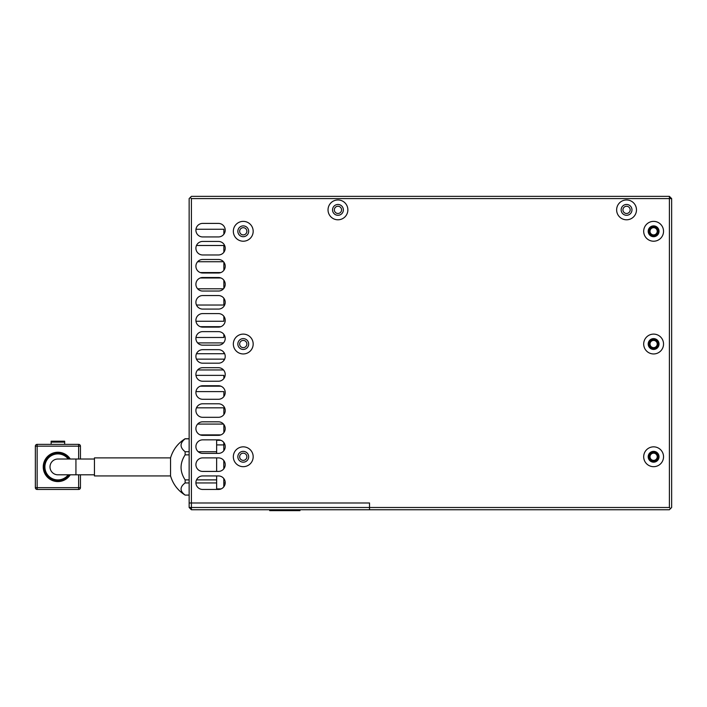 <?xml version="1.0" encoding="UTF-8"?>
<svg xmlns="http://www.w3.org/2000/svg" width="707" height="707" viewBox="0 0 707 707"><rect width="100%" height="100%" fill="white"/><g stroke="black" fill="none" stroke-linecap="round" stroke-linejoin="round"><path stroke-width="1.06" d="M170.555 475.935L170.555 457.889L94.446 457.889L94.446 475.935L170.555 475.935C173.012 484.154 177.864 490.543 185.128 495.094L185.128 495.094C179.719 491.038 179.719 486.999 185.128 482.952L189.14 482.952M189.14 495.094L185.128 495.094L189.14 495.068M223.801 444.915L216.642 444.915M221.123 488.908L216.642 488.908M189.14 479.885L185.128 479.885L185.128 482.952M185.128 479.885C179.719 471.587 179.719 463.244 185.128 454.857L189.14 454.857M189.14 451.729L185.128 451.729L185.128 454.857M185.128 451.729C179.719 447.434 179.719 443.139 185.128 438.826L189.14 438.826M170.555 457.889C173.012 449.67 177.864 443.28 185.128 438.729L185.128 438.826M195.91 482.952L216.642 482.952L216.642 489.456M216.642 439.851L216.642 451.729L198.243 451.729M216.642 457.889L216.642 471.419M216.642 475.935L216.642 479.885L196.519 479.885M216.642 453.381L216.642 451.729M216.642 482.952L216.642 479.885M223.801 478.551L223.801 486.831M223.801 460.513L223.801 468.794M216.642 440.302L220.884 440.302A6.761 6.761 0 0 1 223.801 442.476L223.801 450.757M223.801 482.952L225.215 482.952M224.605 479.885L223.801 479.885M295.782 510.648L295.782 509.747L295.782 510.648L299.98 510.648L299.98 509.747M269.712 509.747L269.712 510.648L275.235 510.648M334.349 209.873A3.606 3.606 0 0 0 337.955 213.479A3.606 3.606 0 0 0 341.561 209.873A3.606 3.606 0 0 0 337.955 206.267A3.606 3.606 0 0 0 334.349 209.873M622.947 209.873A3.606 3.606 0 0 0 626.552 213.479A3.606 3.606 0 0 0 630.167 209.873A3.606 3.606 0 0 0 626.552 206.267A3.606 3.606 0 0 0 622.947 209.873M218.454 236.933A6.761 6.761 0 0 0 223.863 234.229L223.863 229.262L195.972 229.262A6.761 6.761 0 0 0 202.67 236.933L218.454 236.933A6.761 6.761 0 0 0 225.215 230.164A6.761 6.761 0 0 0 218.454 223.403L202.67 223.403A6.761 6.761 0 0 0 195.91 230.164A6.761 6.761 0 0 0 202.67 236.933M218.454 254.971A6.761 6.761 0 0 0 223.863 252.266L223.863 245.497L196.475 245.497A6.761 6.761 0 0 0 202.67 254.971L218.454 254.971A6.761 6.761 0 0 0 225.215 248.201A6.761 6.761 0 0 0 218.454 241.44L202.67 241.44A6.761 6.761 0 0 0 195.91 248.201A6.761 6.761 0 0 0 202.67 254.971M223.5 261.731L197.633 261.731A6.761 6.761 0 0 0 200.24 272.557L220.884 272.557A6.761 6.761 0 0 0 223.863 270.304L223.863 262.182A6.761 6.761 0 0 0 223.5 261.731M220.884 277.966L200.24 277.966A6.761 6.761 0 0 0 197.633 288.792L223.5 288.792A6.761 6.761 0 0 0 223.863 288.341L223.863 280.219A6.761 6.761 0 0 0 220.884 277.966M202.67 295.553A6.761 6.761 0 0 0 196.475 305.026L223.863 305.026L223.863 298.257A6.761 6.761 0 0 0 218.454 295.553L202.67 295.553A6.761 6.761 0 0 0 195.91 302.322A6.761 6.761 0 0 0 202.67 309.083L218.454 309.083A6.761 6.761 0 0 0 225.215 302.322A6.761 6.761 0 0 0 218.454 295.553M202.67 313.59A6.761 6.761 0 0 0 195.972 321.261L223.863 321.261L223.863 316.294A6.761 6.761 0 0 0 218.454 313.59L202.67 313.59A6.761 6.761 0 0 0 195.91 320.359A6.761 6.761 0 0 0 202.67 327.12L218.454 327.12A6.761 6.761 0 0 0 225.215 320.359A6.761 6.761 0 0 0 218.454 313.59M218.454 327.12A6.761 6.761 0 0 0 220.884 326.669L200.24 326.669A6.761 6.761 0 0 0 202.67 327.12M202.67 331.627A6.761 6.761 0 0 0 195.972 337.495L223.863 337.495L223.863 334.331A6.761 6.761 0 0 0 218.454 331.627L202.67 331.627A6.761 6.761 0 0 0 195.91 338.397A6.761 6.761 0 0 0 202.67 345.157L218.454 345.157A6.761 6.761 0 0 0 225.215 338.397A6.761 6.761 0 0 0 218.454 331.627M218.454 345.157A6.761 6.761 0 0 0 223.5 342.904L197.633 342.904A6.761 6.761 0 0 0 202.67 345.157M202.67 349.665A6.761 6.761 0 0 0 196.475 353.73L223.863 353.73L223.863 352.369A6.761 6.761 0 0 0 218.454 349.665L202.67 349.665A6.761 6.761 0 0 0 195.91 356.434A6.761 6.761 0 0 0 202.67 363.195L218.454 363.195A6.761 6.761 0 0 0 225.215 356.434A6.761 6.761 0 0 0 218.454 349.665M218.454 363.195A6.761 6.761 0 0 0 223.863 360.49L223.863 359.138L196.475 359.138A6.761 6.761 0 0 0 202.67 363.195M202.67 367.702A6.761 6.761 0 0 0 197.633 369.955L223.5 369.955A6.761 6.761 0 0 0 218.454 367.702L202.67 367.702A6.761 6.761 0 0 0 195.91 374.471A6.761 6.761 0 0 0 202.67 381.232L218.454 381.232A6.761 6.761 0 0 0 225.215 374.471A6.761 6.761 0 0 0 218.454 367.702M218.454 381.232A6.761 6.761 0 0 0 223.863 378.528L223.863 375.373L195.972 375.373A6.761 6.761 0 0 0 202.67 381.232M202.67 385.739A6.761 6.761 0 0 0 200.24 386.19L220.884 386.19A6.761 6.761 0 0 0 218.454 385.739L202.67 385.739A6.761 6.761 0 0 0 195.91 392.509A6.761 6.761 0 0 0 202.67 399.269L218.454 399.269A6.761 6.761 0 0 0 225.215 392.509A6.761 6.761 0 0 0 218.454 385.739M218.454 399.269A6.761 6.761 0 0 0 223.863 396.565L223.863 391.607L195.972 391.607A6.761 6.761 0 0 0 202.67 399.269M218.454 417.307A6.761 6.761 0 0 0 223.863 414.602L223.863 407.842L196.475 407.842A6.761 6.761 0 0 0 202.67 417.307L218.454 417.307A6.761 6.761 0 0 0 225.215 410.546A6.761 6.761 0 0 0 218.454 403.777L202.67 403.777A6.761 6.761 0 0 0 195.91 410.546A6.761 6.761 0 0 0 202.67 417.307M223.5 424.076L197.633 424.076A6.761 6.761 0 0 0 200.24 434.893L220.884 434.893A6.761 6.761 0 0 0 223.863 432.64L223.863 424.527A6.761 6.761 0 0 0 223.5 424.076M246.867 456.766A3.606 3.606 0 0 1 243.252 460.372A3.606 3.606 0 0 1 239.646 456.766A3.606 3.606 0 0 1 243.252 453.16A3.606 3.606 0 0 1 246.867 456.766M246.867 344.026A3.606 3.606 0 0 1 243.252 347.641A3.606 3.606 0 0 1 239.646 344.026A3.606 3.606 0 0 1 243.252 340.421A3.606 3.606 0 0 1 246.867 344.026M246.867 231.295A3.606 3.606 0 0 1 243.252 234.901A3.606 3.606 0 0 1 239.646 231.295A3.606 3.606 0 0 1 243.252 227.689A3.606 3.606 0 0 1 246.867 231.295M649.106 344.026A4.507 4.507 0 0 0 653.613 348.542A4.507 4.507 0 0 0 658.12 344.026A4.507 4.507 0 0 0 653.613 339.519A4.507 4.507 0 0 0 649.106 344.026M649.106 456.766A4.507 4.507 0 0 0 653.613 461.273A4.507 4.507 0 0 0 658.12 456.766A4.507 4.507 0 0 0 653.613 452.259A4.507 4.507 0 0 0 649.106 456.766M649.106 231.295A4.507 4.507 0 0 0 653.613 235.802A4.507 4.507 0 0 0 658.12 231.295A4.507 4.507 0 0 0 653.613 226.788A4.507 4.507 0 0 0 649.106 231.295M650.007 344.026A3.606 3.606 0 0 0 653.613 347.641A3.606 3.606 0 0 0 657.218 344.026A3.606 3.606 0 0 0 653.613 340.421A3.606 3.606 0 0 0 650.007 344.026M650.007 456.766A3.606 3.606 0 0 0 653.613 460.372A3.606 3.606 0 0 0 657.218 456.766A3.606 3.606 0 0 0 653.613 453.16A3.606 3.606 0 0 0 650.007 456.766M650.007 231.295A3.606 3.606 0 0 0 653.613 234.901A3.606 3.606 0 0 0 657.218 231.295A3.606 3.606 0 0 0 653.613 227.689A3.606 3.606 0 0 0 650.007 231.295M69.684 459.02A14.184 14.184 0 0 0 43.975 464.207L43.737 464.207A14.423 14.423 0 0 1 69.966 459.02M68.526 459.02A13.239 13.239 0 0 0 44.939 464.207L44.7 464.207A13.477 13.477 0 0 1 68.818 459.02M68.226 474.804A13 13 0 0 1 44.895 466.912A13 13 0 0 1 68.226 459.02M69.109 459.02A13.707 13.707 0 0 0 60.599 453.47L60.599 453.231A13.946 13.946 0 0 1 69.392 459.02M70.249 459.02A14.653 14.653 0 0 0 43.242 466.912A14.653 14.653 0 0 0 70.249 474.804M43.949 466.912A13.946 13.946 0 0 1 55.19 453.231L55.19 453.47A13.707 13.707 0 0 0 55.19 480.353L55.19 480.592A13.946 13.946 0 0 1 43.949 466.912M75.932 459.02L75.932 474.804L57.894 474.804A7.892 7.892 0 0 1 50.003 466.912A7.892 7.892 0 0 1 57.894 459.02A7.892 7.892 0 0 0 50.003 466.912A7.892 7.892 0 0 1 57.894 459.02L94.446 459.02M80.448 446.17A1.803 1.803 0 0 0 78.636 444.367A1.803 1.803 0 0 1 80.448 446.17L80.448 459.02L80.448 446.17L78.636 446.17L78.636 444.367L37.153 444.367A1.803 1.803 0 0 0 35.35 446.17L37.153 446.17L37.153 487.653L35.35 487.653A1.803 1.803 0 0 0 37.153 489.456L78.636 489.456L78.636 487.653L37.153 487.653L37.153 489.456A1.803 1.803 0 0 1 35.35 487.653L35.35 446.17A1.803 1.803 0 0 1 37.153 444.367L37.153 446.17L78.636 446.17L78.636 459.02M80.448 487.653A1.803 1.803 0 0 1 78.636 489.456A1.803 1.803 0 0 0 80.448 487.653L80.448 474.804L80.448 487.653L78.636 487.653L78.636 474.804M69.392 474.804A13.946 13.946 0 0 1 60.599 480.592L60.599 480.353A13.707 13.707 0 0 0 69.109 474.804M69.966 474.804A14.423 14.423 0 0 1 43.737 469.616L43.975 469.616A14.184 14.184 0 0 0 69.684 474.804M68.818 474.804A13.477 13.477 0 0 1 44.7 469.616L44.939 469.616A13.239 13.239 0 0 0 68.526 474.804M64.664 444.367L64.664 441.212L51.134 441.212L51.134 444.367M669.396 196.352L191.403 196.352L189.14 198.605L189.14 502.986L369.522 502.986L369.522 507.493L369.522 502.986L189.14 502.986L189.14 507.493L191.403 507.493L191.403 198.605L669.396 198.605L669.396 507.493L191.403 507.493L191.403 509.747L369.522 509.747L369.522 507.493L369.522 509.747L669.396 509.747L671.65 507.493L671.65 198.605L669.396 196.352L669.396 198.605L671.65 198.605M191.403 509.747L189.14 507.493M295.765 509.747L295.765 510.648L280.379 510.648M281.139 509.747L281.139 510.648L274.811 510.648L274.811 509.747M280.379 509.747L283.304 509.747L283.304 510.648M289.72 509.747L289.72 510.648M225.215 482.695A6.761 6.761 0 0 0 218.454 475.935L202.67 475.935A6.761 6.761 0 0 0 195.91 482.695A6.761 6.761 0 0 0 202.67 489.456L218.454 489.456A6.761 6.761 0 0 0 225.215 482.695M225.215 464.658A6.761 6.761 0 0 0 218.454 457.889L202.67 457.889A6.761 6.761 0 0 0 195.91 464.658A6.761 6.761 0 0 0 202.67 471.419L218.454 471.419A6.761 6.761 0 0 0 225.215 464.658M225.215 446.621A6.761 6.761 0 0 0 218.454 439.851L202.67 439.851A6.761 6.761 0 0 0 195.91 446.621A6.761 6.761 0 0 0 202.67 453.381L218.454 453.381A6.761 6.761 0 0 0 225.215 446.621M225.215 428.583A6.761 6.761 0 0 0 218.454 421.814L202.67 421.814A6.761 6.761 0 0 0 195.91 428.583A6.761 6.761 0 0 0 202.67 435.344L218.454 435.344A6.761 6.761 0 0 0 225.215 428.583M225.215 284.285A6.761 6.761 0 0 0 218.454 277.515L202.67 277.515A6.761 6.761 0 0 0 195.91 284.285A6.761 6.761 0 0 0 202.67 291.045L218.454 291.045A6.761 6.761 0 0 0 225.215 284.285M225.215 266.247A6.761 6.761 0 0 0 218.454 259.478L202.67 259.478A6.761 6.761 0 0 0 195.91 266.247A6.761 6.761 0 0 0 202.67 273.008L218.454 273.008A6.761 6.761 0 0 0 225.215 266.247M643.688 344.026A9.925 9.925 0 0 0 653.613 353.951A9.925 9.925 0 0 0 663.537 344.026A9.925 9.925 0 0 0 653.613 334.111A9.925 9.925 0 0 0 643.688 344.026M648.204 344.026A5.409 5.409 0 0 0 653.613 349.444A5.409 5.409 0 0 0 659.021 344.026A5.409 5.409 0 0 0 653.613 338.618A5.409 5.409 0 0 0 648.204 344.026M643.688 456.766A9.925 9.925 0 0 0 653.613 466.682A9.925 9.925 0 0 0 663.537 456.766A9.925 9.925 0 0 0 653.613 446.842A9.925 9.925 0 0 0 643.688 456.766M648.204 456.766A5.409 5.409 0 0 0 653.613 462.175A5.409 5.409 0 0 0 659.021 456.766A5.409 5.409 0 0 0 653.613 451.358A5.409 5.409 0 0 0 648.204 456.766M643.688 231.295A9.925 9.925 0 0 0 653.613 241.22A9.925 9.925 0 0 0 663.537 231.295A9.925 9.925 0 0 0 653.613 221.371A9.925 9.925 0 0 0 643.688 231.295M648.204 231.295A5.409 5.409 0 0 0 653.613 236.704A5.409 5.409 0 0 0 659.021 231.295A5.409 5.409 0 0 0 653.613 225.887A5.409 5.409 0 0 0 648.204 231.295M328.03 209.873A9.925 9.925 0 0 0 337.955 219.797A9.925 9.925 0 0 0 347.871 209.873A9.925 9.925 0 0 0 337.955 199.957A9.925 9.925 0 0 0 328.03 209.873M332.546 209.873A5.409 5.409 0 0 0 337.955 215.29A5.409 5.409 0 0 0 343.363 209.873A5.409 5.409 0 0 0 337.955 204.464A5.409 5.409 0 0 0 332.546 209.873M616.637 209.873A9.925 9.925 0 0 0 626.552 219.797A9.925 9.925 0 0 0 636.477 209.873A9.925 9.925 0 0 0 626.552 199.957A9.925 9.925 0 0 0 616.637 209.873M621.144 209.873A5.409 5.409 0 0 0 626.552 215.29A5.409 5.409 0 0 0 631.97 209.873A5.409 5.409 0 0 0 626.552 204.464A5.409 5.409 0 0 0 621.144 209.873M233.337 231.295A9.925 9.925 0 0 0 243.252 241.22A9.925 9.925 0 0 0 253.177 231.295A9.925 9.925 0 0 0 243.252 221.371A9.925 9.925 0 0 0 233.337 231.295M237.844 231.295A5.409 5.409 0 0 0 243.252 236.704A5.409 5.409 0 0 0 248.67 231.295A5.409 5.409 0 0 0 243.252 225.887A5.409 5.409 0 0 0 237.844 231.295M233.337 344.026A9.925 9.925 0 0 0 243.252 353.951A9.925 9.925 0 0 0 253.177 344.026A9.925 9.925 0 0 0 243.252 334.111A9.925 9.925 0 0 0 233.337 344.026M237.844 344.026A5.409 5.409 0 0 0 243.252 349.444A5.409 5.409 0 0 0 248.67 344.026A5.409 5.409 0 0 0 243.252 338.618A5.409 5.409 0 0 0 237.844 344.026M233.337 456.766A9.925 9.925 0 0 0 243.252 466.682A9.925 9.925 0 0 0 253.177 456.766A9.925 9.925 0 0 0 243.252 446.842A9.925 9.925 0 0 0 233.337 456.766M237.844 456.766A5.409 5.409 0 0 0 243.252 462.175A5.409 5.409 0 0 0 248.67 456.766A5.409 5.409 0 0 0 243.252 451.358A5.409 5.409 0 0 0 237.844 456.766M669.396 507.493L670.519 508.625M191.403 198.605L190.271 197.474M64.664 442.114L51.134 442.114M189.14 438.729L185.128 438.729M75.932 474.804L94.446 474.804"/></g></svg>
